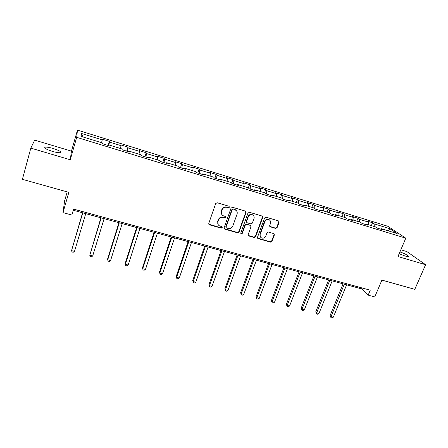 <?xml version="1.0" encoding="UTF-8"?>
<svg xmlns="http://www.w3.org/2000/svg" width="448" height="448" viewBox="0 0 448 448"><rect width="100%" height="100%" fill="white"/><g stroke="black" fill="none" stroke-linecap="round" stroke-linejoin="round"><path stroke-width="0.67" d="M229.415 207.228L228.917 206.226L217.174 202.754L215.678 203.543L208.768 223.423L209.496 224.834L221.183 228.15L222.214 227.606L221.939 226.733L219.19 225.719C217.874 224.7 217.448 223.362 217.93 221.704L218.506 220.063C219.464 217.997 221.049 217.162 223.255 217.566L224.762 218.002L225.803 217.459L225.512 216.563L222.846 215.594C221.469 214.564 221.026 213.198 221.514 211.484L222.096 209.826C223.059 207.749 224.65 206.914 226.862 207.329L228.374 207.771L229.415 207.228M221.833 214.564L221.278 211.159L221.861 209.507C222.824 207.43 224.409 206.601 226.615 207.015L228.127 207.458L229.169 206.914L229.152 206.343M208.774 224.179L220.954 227.802L221.984 227.259L221.995 226.772M218.176 224.622L217.7 221.362L218.277 219.727C219.234 217.661 220.814 216.832 223.02 217.235L224.526 217.672L225.562 217.129L225.562 216.597M399.157 253.73L405.182 256.071L408.408 256.614C408.649 255.657 405.826 254.083 399.941 251.894M53.2 148.501C49.409 147.409 46.715 146.966 45.119 147.168C43.77 147.946 46.178 149.352 52.354 151.374C56.157 152.46 58.828 152.897 60.374 152.684C61.684 151.889 59.293 150.494 53.2 148.501M275.654 228.413L277.099 227.651L279.121 222.253L278.706 220.97L266.056 217.202L264.6 217.969L257.488 237.278L257.869 238.51L270.519 242.15L271.953 241.388L274.372 234.937L273.98 233.688L268.442 232.047L266.997 232.814L265.804 236.029C264.712 238.045 263.178 238.61 261.195 237.737C260.092 236.914 259.75 235.81 260.17 234.422L264.858 221.721C265.91 219.738 267.422 219.145 269.388 219.951C270.57 220.774 270.945 221.917 270.502 223.378L269.713 225.495L270.122 226.761L275.654 228.413L275.335 228.071L276.78 227.31L278.796 221.922L278.723 220.982M30.828 148.114L70.263 159.762L71.462 151.138L34.675 140.123L30.828 148.114L22.4 179.323L68.852 192.349L62.989 212.626L71.876 215.029L73.606 209.126L370.25 290.198L368.166 295.142L374.769 296.929L381.903 280.106L414.792 289.33L425.6 264.706L406.851 251.563L400.848 249.766M70.263 159.762L76.686 137.329L405.793 238.179L397.958 256.542L425.6 264.706M246.092 212.509L245.403 211.098L232.568 207.306L231.078 208.085L224.106 227.786L224.812 229.18L237.591 232.809L239.053 232.036L246.092 212.509L245.75 211.277M249.452 212.296L262.074 216.026L262.741 217.42L255.64 236.751L254.19 237.513L248.534 235.861L248.153 234.623L251.009 226.783L250.331 225.394L246.747 224.358L245.28 225.131L242.318 233.318L241.086 233.761L240.817 232.893L247.979 213.069L249.452 212.296M76.686 137.329L77.465 130.122L387.778 226.268L405.793 238.179M371.342 225.63L372.534 222.74L366.962 221.015L368.57 222.13L359.537 219.341L357.974 218.238L352.318 216.49L353.853 217.582L344.686 214.749L343.196 213.668L337.45 211.893L338.912 212.968L329.599 210.09L328.188 209.026L322.353 207.222L323.73 208.281L314.272 205.358L312.939 204.316L307.014 202.479L308.314 203.515L298.704 200.547L297.455 199.522L291.43 197.663L292.65 198.677L282.884 195.664L281.719 194.662L275.598 192.769L276.735 193.76L266.812 190.697L265.731 189.717L259.515 187.796L260.557 188.765L250.471 185.651L249.486 184.694L243.163 182.739L244.115 183.686L233.867 180.522L232.971 179.586L226.548 177.598L227.405 178.528L216.983 175.308L216.188 174.395L209.658 172.379L210.414 173.281L199.819 170.005L199.125 169.12L192.483 167.07L193.138 167.944L182.364 164.612L181.776 163.755L175.022 161.672L175.571 162.518L164.612 159.13L164.13 158.301L157.265 156.178L157.707 156.996L146.558 153.558L146.188 152.751L139.205 150.595L139.53 151.385L128.19 147.879L127.938 147.112L120.831 144.911L121.044 145.673L109.502 142.111L109.368 141.366L102.138 139.132L102.228 139.86L81.346 133.414L81.144 136.399L102.614 143.002L102.71 143.786L110.242 146.098L110.09 145.303L109.822 145.97M372.534 222.74L374.164 223.854L389.85 228.704L397.186 233.576L381.181 228.654L382.917 229.846L377.171 228.077L375.463 226.901L366.246 224.062L367.909 225.232L362.068 223.44L360.438 222.281L351.075 219.397L352.654 220.55L346.724 218.73L345.173 217.588L335.658 214.659L337.159 215.79L331.134 213.942L329.666 212.817L319.995 209.843L321.412 210.952L315.286 209.07L313.902 207.967L304.074 204.949L305.407 206.041L299.18 204.126L297.881 203.045L287.89 199.97L289.134 201.04L282.806 199.097L281.596 198.038L271.443 194.914L272.591 195.961L266.151 193.984L265.042 192.948L254.716 189.773L255.769 190.792L249.222 188.782L248.209 187.768L237.703 184.542L238.655 185.539L231.997 183.495L231.084 182.504L220.405 179.222L221.256 180.191L214.48 178.114L213.674 177.15L202.81 173.813L203.554 174.754L196.661 172.637L195.961 171.707L184.906 168.308L185.539 169.221L178.528 167.07L177.94 166.163L166.695 162.708L167.21 163.593L160.076 161.403L159.606 160.524L148.159 157.007L148.557 157.864L141.294 155.635L140.946 154.79L129.293 151.206L129.567 152.034L122.175 149.761L121.951 148.949L110.09 145.303M368.631 224.795L368.57 222.13M359.582 222.018L359.537 219.341M366.246 224.062L365.658 224.543M353.881 220.265L353.853 217.582M344.691 217.437L344.686 214.749M351.075 219.397L350.504 219.89M338.901 215.656L338.912 212.968M329.566 212.789L329.599 210.09M335.658 214.659L335.104 215.158M323.686 210.98L323.73 208.281M314.199 208.208L314.272 205.358M319.995 209.843L319.458 210.353M308.23 206.226L308.314 203.515M298.581 203.627L298.704 200.547M304.074 204.949L303.559 205.47M292.527 201.398L292.65 198.677M282.699 199.007L282.884 195.664M287.89 199.97L287.392 200.508M276.567 196.487L276.735 193.76M266.571 194.113L266.812 190.697M271.443 194.914L270.962 195.457M260.35 191.503L260.557 188.765M250.174 189.073L250.471 185.651M254.716 189.773L254.257 190.327M243.863 186.435L244.115 183.686M233.514 183.96L233.867 180.522M237.703 184.542L237.266 185.108M227.108 181.283L227.405 178.528M216.574 178.758L216.983 175.308M220.405 179.222L219.99 179.805M210.067 176.042L210.414 173.281M199.349 173.466L199.819 170.005M202.81 173.813L202.412 174.406M192.746 170.716L193.138 167.944M181.832 168.084L182.364 164.612M184.906 168.308L184.537 168.913M175.129 165.301L175.571 162.518M164.018 162.613L164.612 159.13M166.695 162.708L166.348 163.33M157.209 159.79L157.707 156.996M145.897 157.046L146.558 153.558M148.159 157.007L147.84 157.646M138.981 154.185L139.53 151.385M127.462 151.385L128.19 147.879M129.293 151.206L129.002 151.855M120.434 148.484L121.044 145.673M108.702 145.622L109.502 142.111M101.567 142.682L102.228 139.86M83.143 137.015L81.346 133.414M67.2 191.884L64.63 200.788L62.989 212.626M71.462 151.138L77.465 130.122M73.276 210.252L361.614 288.898L368.166 295.142M250.667 225.562L246.473 224.022L245.011 224.79L242.054 232.966L242.318 233.318M388.102 230.782L389.85 228.704M374.242 226.526L374.164 223.854M381.181 228.654L380.576 229.124M362.012 287.946L361.614 288.898M108.147 145.454L109.368 141.366M126.694 151.15L127.938 147.112M144.934 156.75L146.188 152.751M162.859 162.254L164.13 158.301M180.488 167.67L181.776 163.755M197.82 172.995L199.125 169.12M214.872 178.231L216.188 174.395M231.711 183.182L232.971 179.586M248.338 187.902L249.486 184.694M264.606 192.814L265.731 189.717M280.582 197.725L281.719 194.662M296.307 202.558L297.455 199.522M311.786 207.318L312.939 204.316M327.023 212.005L328.188 209.026M342.026 216.614L343.196 213.668M356.793 221.161L357.974 218.238M224.118 228.57L237.334 232.45L238.795 231.683L245.818 212.19M233.223 209.199L232.182 209.748L226.055 227.024L226.33 227.903L228.127 228.452C230.306 228.844 231.879 228.015 232.837 225.971L237.042 214.206C237.546 212.458 237.087 211.075 235.659 210.05L232.966 208.886L231.93 209.429L232.182 209.748M226.044 227.522L225.814 226.677L231.93 209.429M236.365 210.633L234.808 209.67M232.966 208.886L234.55 209.35M248.175 235.441L253.904 237.154L255.349 236.393L262.438 217.095L262.371 216.166M240.806 233.397L242.054 232.966M253.994 218.596C254.425 217.14 254.044 215.986 252.857 215.146C250.852 214.306 249.318 214.9 248.254 216.916L246.613 221.452L247.296 222.846L250.886 223.882L252.347 223.115L253.994 218.596M253.338 215.522L252.571 214.822C250.566 213.987 249.038 214.575 247.979 216.591L248.254 216.916M246.658 222.32L246.338 221.116L247.979 216.591M269.769 226.397L275.335 228.071M269.797 220.248L269.074 219.621C267.114 218.814 265.608 219.408 264.555 221.39L264.858 221.721M260.456 237.014L259.879 234.069L264.555 221.39M257.516 238.106L270.206 241.786L271.639 241.024L274.053 234.584L274.008 233.705M82.578 212.789L71.551 250.639L74.491 251.39L85.747 213.651M82.774 212.845L71.551 250.639L72.038 251.983L73.209 252.28L74.491 251.39M100.906 217.79L89.785 255.276L92.68 256.01L104.11 218.663M101.186 217.862L89.785 255.276L90.227 256.598L91.381 256.889L92.68 256.01M118.927 222.706L107.638 258.86L107.722 259.834L110.566 260.557L122.164 223.586M119.291 222.802L107.722 259.834L108.119 261.134L109.256 261.425L110.566 260.557M136.657 227.539L125.21 263.334L125.362 264.32L128.167 265.031L139.916 228.43M137.094 227.657L125.362 264.32L125.72 265.597L126.84 265.882L128.167 265.031M154.09 232.294L142.498 267.736L142.722 268.733L145.477 269.433L157.382 233.195M154.605 232.434L142.722 268.733L143.041 269.987L144.138 270.267L145.477 269.433M171.242 236.975L159.505 272.065L159.802 273.073L162.512 273.762L174.563 237.877M171.83 237.132L159.802 273.073L160.076 274.31L159.505 272.065M162.512 273.762L161.162 274.585L160.076 274.31M188.121 241.578L176.249 276.326L176.607 277.346L179.278 278.023L191.47 242.491M188.776 241.758L176.607 277.346L176.848 278.566L176.249 276.326M179.278 278.023L177.912 278.835L176.848 278.566M204.73 246.109L192.724 280.521L193.15 281.546L195.776 282.218L208.102 247.027M205.453 246.305L193.15 281.546L193.351 282.75L192.724 280.521M195.776 282.218L194.398 283.013L193.351 282.75M221.077 250.566L208.942 284.654L209.429 285.684L212.016 286.345L224.47 251.49M221.866 250.779L209.429 285.684L209.597 286.871L208.942 284.654M212.016 286.345L210.627 287.129L209.597 286.871M237.166 254.951L224.913 288.719L225.456 289.761L228.004 290.405L240.582 255.886M238.017 255.186L225.456 289.761L225.59 290.926L224.913 288.719M228.004 290.405L226.604 291.183L225.59 290.926M253.002 259.274L240.632 292.718L241.237 293.77L243.746 294.409L256.441 260.21M253.915 259.521L241.237 293.77L241.338 294.918L240.632 292.718M243.746 294.409L242.34 295.17L241.338 294.918M268.593 263.525L256.116 296.66L256.777 297.718L259.246 298.346L272.054 264.471M269.567 263.794L256.777 297.718L256.844 298.85L256.116 296.66M259.246 298.346L257.83 299.102L256.844 298.85M283.948 267.714L271.365 300.541L272.082 301.61L274.512 302.226L287.426 268.66M284.978 267.994L272.082 301.61L272.115 302.725L271.365 300.541M274.512 302.226L273.084 302.971L272.115 302.725M299.068 271.835L286.384 304.366L287.151 305.441L289.548 306.046L302.562 272.793M300.154 272.132L287.151 305.441L287.157 306.538L286.384 304.366M289.548 306.046L288.109 306.779L287.157 306.538M313.958 275.901L301.179 308.134L301.997 309.21L304.354 309.809L317.475 276.858M315.101 276.209L301.997 309.21L301.969 310.296L301.179 308.134M304.354 309.809L302.915 310.537L301.969 310.296M328.625 279.899L315.75 311.847L316.624 312.928L318.948 313.522L332.158 280.862M329.818 280.224L316.624 312.928L316.568 313.998L315.75 311.847M318.948 313.522L317.492 314.233L316.568 313.998M343.073 283.842L330.114 315.498L331.033 316.59L333.323 317.173L346.623 284.805M344.316 284.178L331.033 316.59L330.949 317.643L330.114 315.498M333.323 317.173L331.862 317.878L330.949 317.643M226.615 207.015L226.862 207.329M221.861 209.507L222.096 209.826M221.278 211.159L221.514 211.484M224.526 217.672L224.762 218.002M223.02 217.235L223.255 217.566M218.277 219.727L218.506 220.063M217.7 221.362L217.93 221.704M220.954 227.802L221.183 228.15M209.283 224.493L209.496 224.834M228.127 207.458L228.374 207.771M238.795 231.683L239.053 232.036M237.334 232.45L237.591 232.809M224.577 228.833L224.812 229.18M225.814 226.677L226.055 227.024M262.438 217.095L262.741 217.42M255.349 236.393L255.64 236.751M253.904 237.154L254.19 237.513M248.55 235.637L248.83 235.995M250.051 225.058L250.331 225.394M246.473 224.022L246.747 224.358M245.011 224.79L245.28 225.131M246.338 221.116L246.613 221.452M270.054 226.531L270.368 226.873M259.879 234.069L260.17 234.422M274.053 234.584L274.372 234.937M271.639 241.024L271.953 241.388M270.206 241.786L270.519 242.15M257.858 238.28L258.149 238.638M278.796 221.922L279.121 222.253M276.78 227.31L277.099 227.651M44.867 148.086L45.119 147.168M208.953 224.33L209.16 224.678M224.258 228.682L224.493 229.034M235.402 209.731L235.659 210.05M248.259 235.502L248.534 235.861M250.326 225.176L250.606 225.518M240.822 233.408L241.086 233.761M252.571 214.822L252.857 215.146M269.808 226.419L270.122 226.761M269.074 219.621L269.388 219.951M257.578 238.151L257.869 238.51"/></g></svg>
